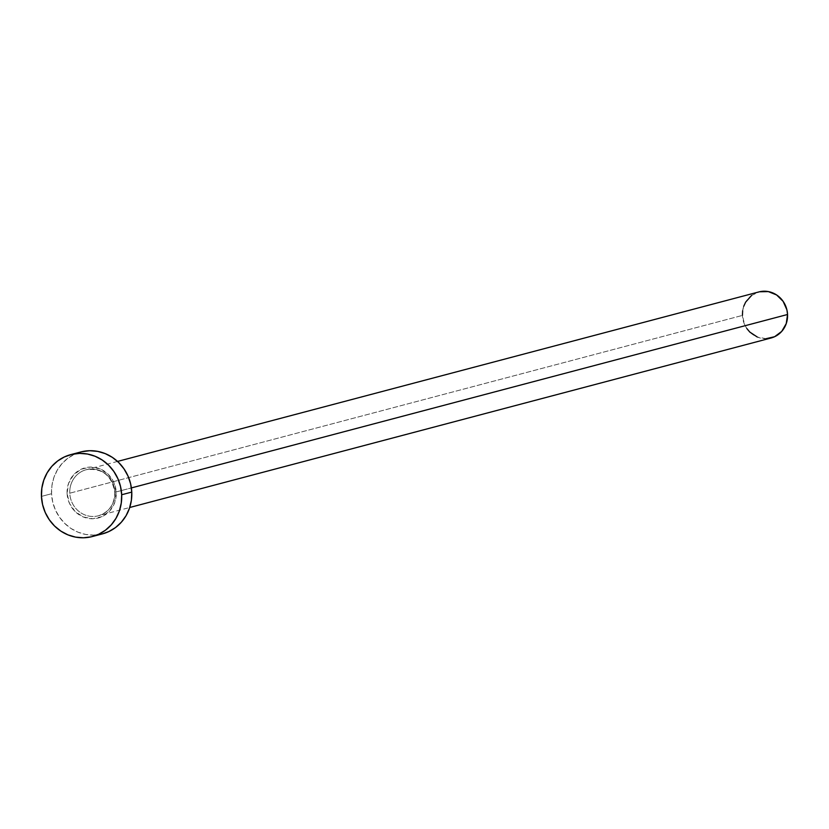 <?xml version="1.0" encoding="UTF-8"?>
<svg xmlns="http://www.w3.org/2000/svg" width="829" height="829" viewBox="0 0 829 829"><rect width="100%" height="100%" fill="white"/><g stroke="black" fill="none" stroke-linecap="round" stroke-linejoin="round"><path stroke-width="0.62" stroke-dasharray="4.14 3.11" d="M67.097 493.421A25.937 24.497 -104.8 0 0 92.838 518.757A25.937 24.497 -104.8 0 0 116.226 492.416L113.905 482.561L108.205 474.281L99.977 468.841L90.485 467.069L81.18 469.224L73.46 474.996L68.517 483.483L67.097 493.421L69.408 503.265L75.118 511.545L83.346 516.985L92.838 518.757L102.143 516.602L109.863 510.83L114.806 502.343L116.226 492.416A25.937 24.497 -104.8 0 0 90.485 467.069A25.937 24.497 -104.8 0 0 67.097 493.421M114.899 492.271A23.823 22.497 75.2 0 1 97.376 516.021A23.823 22.497 75.2 0 1 69.771 493.193A23.823 22.497 75.2 0 1 86.247 469.701A23.823 22.497 75.2 0 1 114.899 492.271L131.386 487.918L114.899 492.271A23.823 22.497 75.2 0 1 98.423 515.773A23.823 22.497 75.2 0 1 69.771 493.193L742.421 315.414L69.771 493.193A23.823 22.497 75.2 0 1 87.283 469.452A23.823 22.497 75.2 0 1 114.899 492.271M758.898 291.922A23.823 22.497 -104.8 0 0 742.421 315.414A23.823 22.497 -104.8 0 0 771.074 337.994M80.838 451.96A42.352 39.999 -104.8 0 0 51.553 493.732L41.45 496.405L51.553 493.732A42.352 39.999 -104.8 0 0 102.485 533.866M102.392 533.886L93.573 535.109L85.719 534.456L78.081 532.208L70.973 528.456L64.652 523.327L59.377 517.037L55.336 509.825L52.693 501.949L51.553 493.732L51.947 485.483L53.875 477.525L57.242 470.157L61.947 463.66L67.781 458.282L74.537 454.24L81.957 451.691M771.022 338.004L770.442 338.149M766.069 338.688L757.354 337.061M746.825 328.522L744.556 324.471L742.421 315.414M742.649 310.782L743.727 306.295M751.561 295.476L759.53 291.767M117.542 461.432L86.247 469.701C102.299 467.888 111.811 475.431 114.785 492.333C114.599 504.301 109.148 512.115 98.423 515.773L129.718 507.493"/><path stroke-width="1.24" d="M129.718 507.493L771.074 337.994A23.823 22.497 -104.8 0 0 787.55 314.492L131.386 487.918L787.55 314.492A23.823 22.497 -104.8 0 0 758.898 291.922L117.542 461.432M92.382 536.529L102.485 533.866A42.352 39.999 -104.8 0 0 131.77 492.094L121.676 494.758L131.77 492.094A42.352 39.999 -104.8 0 0 80.838 451.96L70.734 454.634A42.352 39.999 75.2 0 1 121.676 494.758A42.352 39.999 75.2 0 1 92.382 536.529A42.352 39.999 75.2 0 1 41.45 496.405A42.352 39.999 75.2 0 1 70.734 454.634M81.957 451.691L89.75 450.717L97.604 451.37L105.242 453.618L112.35 457.37L118.671 462.499L123.946 468.789L127.987 476.012L130.63 483.877L131.77 492.094L131.376 500.343L129.448 508.301L126.081 515.679L121.376 522.166L115.542 527.545L108.786 531.586L102.392 533.886M41.45 496.405L41.844 488.157L43.771 480.198L47.149 472.82L51.844 466.323L57.688 460.955L64.444 456.914L71.854 454.354L79.646 453.39L87.511 454.033L95.138 456.282L102.247 460.043L108.568 465.162L113.842 471.463L117.884 478.675L120.526 486.55L121.676 494.758L121.272 503.006L119.355 510.975L115.977 518.343L111.283 524.84L105.438 530.208L98.682 534.249L91.263 536.809L83.48 537.783L75.615 537.13L67.978 534.881L60.869 531.12L54.548 526L49.274 519.71L45.232 512.488L42.59 504.623L41.45 496.405M759.53 291.767L768.328 291.59L776.628 294.969L783.146 301.383L786.908 309.87L787.55 314.492L786.244 323.611L781.706 331.413L774.618 336.709L766.069 338.688M757.354 337.061L749.799 332.066L746.825 328.522M742.421 315.414L742.649 310.782M743.727 306.295L745.634 302.15L751.561 295.476"/></g></svg>
